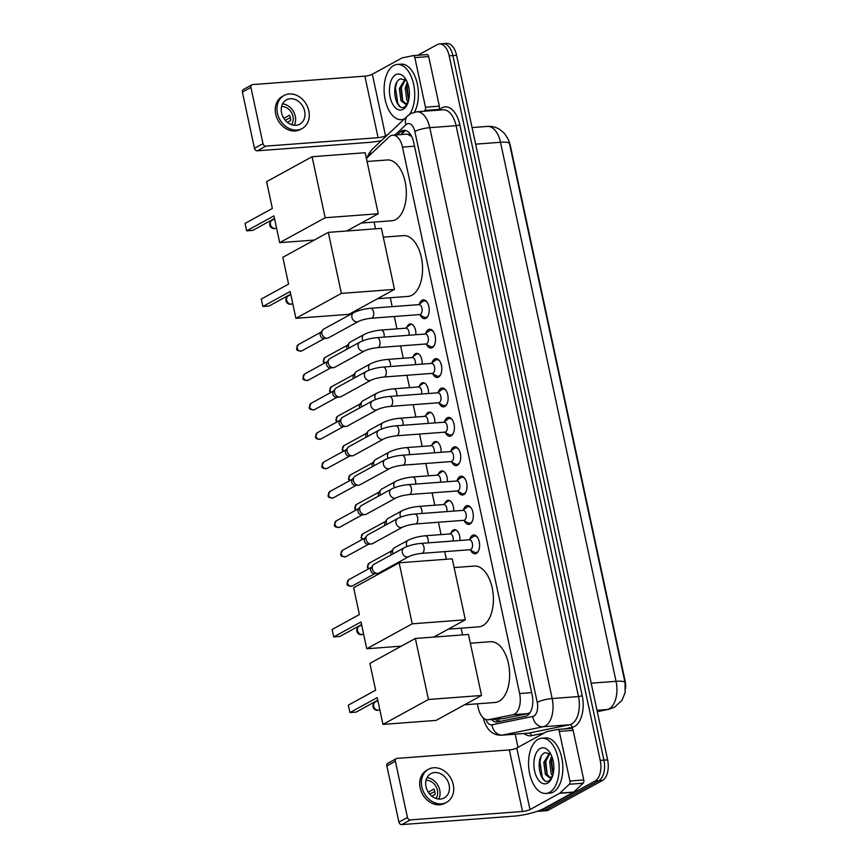 <?xml version="1.0" encoding="UTF-8"?>
<svg xmlns="http://www.w3.org/2000/svg" width="868" height="868" viewBox="0 0 868 868"><rect width="100%" height="100%" fill="white"/><g stroke="black" fill="none" stroke-linecap="round" stroke-linejoin="round"><path stroke-width="1.3" d="M406.94 327.171A8.864 4.872 85.7 0 1 409.175 324.306A8.864 4.872 85.7 0 1 410.336 323.959A8.864 4.872 85.7 0 1 415.859 334.733M413.244 356.564A8.864 4.872 85.7 0 1 415.479 353.699A8.864 4.872 85.7 0 1 416.629 353.352A8.864 4.872 85.7 0 1 422.163 364.126M419.537 385.956A8.864 4.872 85.7 0 1 421.783 383.092A8.864 4.872 85.7 0 1 422.933 382.745A8.864 4.872 85.7 0 1 428.456 393.519M425.841 415.349A8.864 4.872 85.7 0 1 428.076 412.484A8.864 4.872 85.7 0 1 429.237 412.137A8.864 4.872 85.7 0 1 434.759 422.911M432.145 444.741A8.864 4.872 85.7 0 1 434.38 441.877A8.864 4.872 85.7 0 1 435.541 441.53A8.864 4.872 85.7 0 1 441.063 452.304M438.449 474.134A8.864 4.872 85.7 0 1 440.684 471.27A8.864 4.872 85.7 0 1 441.834 470.923A8.864 4.872 85.7 0 1 447.367 481.697M444.741 503.527A8.864 4.872 85.7 0 1 446.987 500.662A8.864 4.872 85.7 0 1 448.138 500.315A8.864 4.872 85.7 0 1 453.66 511.089M451.045 532.919A8.864 4.872 85.7 0 1 453.28 530.055A8.864 4.872 85.7 0 1 454.441 529.708A8.864 4.872 85.7 0 1 459.964 540.482M419.407 304.017A9.429 5.175 85.7 0 1 422.054 300.219A9.429 5.175 85.7 0 1 423.28 299.851A9.429 5.175 85.7 0 1 429.031 307.717A9.429 5.175 85.7 0 1 425.928 318.285A9.429 5.175 85.7 0 1 424.702 318.654A9.429 5.175 85.7 0 1 420.242 315.117M425.711 333.41A9.429 5.175 85.7 0 1 428.358 329.612A9.429 5.175 85.7 0 1 429.584 329.243A9.429 5.175 85.7 0 1 435.335 337.109A9.429 5.175 85.7 0 1 432.231 347.677A9.429 5.175 85.7 0 1 431.005 348.046A9.429 5.175 85.7 0 1 426.546 344.509M432.004 362.802A9.429 5.175 85.7 0 1 434.662 359.005A9.429 5.175 85.7 0 1 435.888 358.636A9.429 5.175 85.7 0 1 441.628 366.502A9.429 5.175 85.7 0 1 438.535 377.07A9.429 5.175 85.7 0 1 437.298 377.439A9.429 5.175 85.7 0 1 432.839 373.902M438.307 392.195A9.429 5.175 85.7 0 1 440.955 388.397A9.429 5.175 85.7 0 1 442.192 388.029A9.429 5.175 85.7 0 1 447.931 395.895A9.429 5.175 85.7 0 1 444.828 406.463A9.429 5.175 85.7 0 1 443.602 406.832A9.429 5.175 85.7 0 1 439.143 403.294M444.611 421.588A9.429 5.175 85.7 0 1 447.259 417.79A9.429 5.175 85.7 0 1 448.485 417.421A9.429 5.175 85.7 0 1 454.235 425.287A9.429 5.175 85.7 0 1 451.132 435.855A9.429 5.175 85.7 0 1 449.906 436.224A9.429 5.175 85.7 0 1 445.447 432.687M450.915 450.98A9.429 5.175 85.7 0 1 453.563 447.183A9.429 5.175 85.7 0 1 454.789 446.814A9.429 5.175 85.7 0 1 460.539 454.68A9.429 5.175 85.7 0 1 457.436 465.248A9.429 5.175 85.7 0 1 456.21 465.617A9.429 5.175 85.7 0 1 451.751 462.08M457.208 480.373A9.429 5.175 85.7 0 1 459.866 476.575A9.429 5.175 85.7 0 1 461.092 476.206A9.429 5.175 85.7 0 1 466.832 484.073A9.429 5.175 85.7 0 1 463.74 494.641A9.429 5.175 85.7 0 1 462.503 495.01A9.429 5.175 85.7 0 1 458.044 491.472M463.512 509.766A9.429 5.175 85.7 0 1 466.159 505.968A9.429 5.175 85.7 0 1 467.396 505.599A9.429 5.175 85.7 0 1 473.136 513.465A9.429 5.175 85.7 0 1 470.033 524.033A9.429 5.175 85.7 0 1 468.807 524.402A9.429 5.175 85.7 0 1 464.347 520.865M469.816 539.158A9.429 5.175 85.7 0 1 472.463 535.361A9.429 5.175 85.7 0 1 473.689 534.992A9.429 5.175 85.7 0 1 479.44 542.858A9.429 5.175 85.7 0 1 476.337 553.426A9.429 5.175 85.7 0 1 475.111 553.795A9.429 5.175 85.7 0 1 470.651 550.258M477.357 703.818L478.225 707.876A16.622 9.125 -94.3 0 0 488 719.778L503.646 718.563L527.983 713.583L530.174 712.444M488 719.778A16.622 9.125 -94.3 0 0 488.63 719.691L512.977 714.711A16.622 9.125 -94.3 0 0 514.507 714.136A16.622 9.125 -94.3 0 0 519.628 693.543L402.481 147.104A16.622 9.125 -94.3 0 0 392.705 135.202A16.622 9.125 -94.3 0 0 389.103 136.916L367.967 156.858A16.622 9.125 -94.3 0 0 366.47 158.703M411.692 136.439L407.255 134.106L392.705 135.202M625.6 688.335A14.962 8.213 -94.3 0 0 625.079 680.762L510.427 145.976A14.962 8.213 -94.3 0 0 508.778 141.039M374.075 222.089L375.529 228.827M390.296 297.735L392.206 306.643M394.322 316.484L396.969 328.853M400.615 345.876L403.273 358.245M406.918 375.269L409.566 387.638M413.222 404.662L415.87 417.031M419.526 434.054L422.173 446.423M425.819 463.447L428.477 475.816M432.123 492.84L434.781 505.209M438.427 522.232L441.074 534.601M444.731 551.625L446.358 559.252M461.136 628.161L462.579 634.909M417.79 55.281L437.244 44.615A16.622 9.125 85.7 0 1 439.414 43.953L443.103 43.682A16.622 9.125 85.7 0 1 452.879 55.574L603.922 760.14A16.622 9.125 85.7 0 1 598.811 780.733L544.8 810.343A16.622 9.125 85.7 0 1 542.641 810.994A16.622 9.125 85.7 0 0 544.8 810.343L598.811 780.733A16.622 9.125 85.7 0 0 603.922 760.14L452.879 55.574A16.622 9.125 85.7 0 0 443.103 43.682L446.803 43.4A16.622 9.125 85.7 0 1 456.579 55.302L607.622 759.869A16.622 9.125 85.7 0 1 602.5 780.451L548.5 810.061A16.622 9.125 85.7 0 1 546.33 810.723L538.941 811.276A16.622 9.125 85.7 0 1 537.585 811.2M491.548 719.507A16.622 9.125 -94.3 0 0 496.897 722.013A16.622 9.125 -94.3 0 0 497.527 721.926L525.52 716.198A16.622 9.125 -94.3 0 0 527.06 715.623A16.622 9.125 -94.3 0 0 532.171 695.04L413.656 142.211A16.622 9.125 -94.3 0 0 403.88 130.308A16.622 9.125 -94.3 0 0 400.289 132.023L397.284 134.855M439.414 43.953A16.622 9.125 85.7 0 1 449.19 55.856L600.233 760.422A16.622 9.125 85.7 0 1 595.112 781.016L541.111 810.614A16.622 9.125 85.7 0 1 538.941 811.276M518.012 747.359L515.191 734.187M400.983 134.583L403.978 131.741A16.622 9.125 85.7 0 1 405.757 130.515M499.046 721.612A16.622 9.125 85.7 0 1 495.237 719.236M538.171 739.308A27.7 15.212 85.7 0 1 541.773 738.212A27.7 15.212 85.7 0 1 558.656 761.334A27.7 15.212 85.7 0 1 549.542 792.365A27.7 15.212 85.7 0 1 545.929 793.46A27.7 15.212 85.7 0 1 529.057 770.339A27.7 15.212 85.7 0 1 538.171 739.308M541.773 738.212L545.473 737.93A27.7 15.212 85.7 0 1 562.345 761.052A27.7 15.212 85.7 0 1 553.231 792.083A27.7 15.212 85.7 0 1 549.628 793.178L545.929 793.46M547.567 783.131A18.065 9.917 85.7 0 1 534.59 770.914A18.065 9.917 85.7 0 1 540.146 748.541A18.065 9.917 85.7 0 1 549.325 751.764A18.065 9.917 85.7 0 1 551.375 778.921A18.065 9.917 85.7 0 1 547.567 783.131M550.713 753.988L544.92 752.654C534.2 756.777 540.211 786.441 549.053 780.712L551.798 778.043M550.03 753.424L545.278 762.267L546.873 774.332L550.594 777.782M549.487 753.077L543.813 762.375L545.397 774.44L549.856 777.934L552.591 776.187M552.276 757.655L551.137 761.822L553.035 774.43L551.625 760.737L552.146 757.97M551.679 756.039L549.672 761.93L551.267 773.996L552.601 775.959M546.287 758.415L545.755 761.182L547.22 774.961M541.252 756.245L539.896 761.616L542.272 777.327L544.301 780.104M557.766 729.424L571.404 728.393A2.767 1.519 85.7 0 1 571.513 728.382A2.767 1.519 85.7 0 1 573.14 730.357L559.285 731.399L569.918 781.016L583.773 779.963A2.767 1.519 85.7 0 1 583.155 783.229L573.791 792.061A2.767 1.519 85.7 0 1 573.564 792.234L543.835 808.531A22.167 4.481 -12.1 0 1 513.997 816.148L401.786 824.6A2.767 2.246 -118.7 0 1 398.911 822.126L407.439 817.45A2.767 2.246 61.3 0 0 410.314 819.924L522.525 811.482A5.544 1.118 167.9 0 0 529.979 809.573L559.708 793.276A2.767 1.519 -94.3 0 0 559.947 793.102L569.31 784.271A2.767 1.519 -94.3 0 0 569.918 781.016M573.14 730.357L583.773 779.963M559.285 731.399A2.767 1.519 -94.3 0 0 557.657 729.424A2.767 1.519 -94.3 0 0 557.549 729.435L546.764 731.637A2.767 1.519 -94.3 0 0 546.514 731.735L516.785 748.032A5.544 1.118 167.9 0 1 509.332 749.93L397.121 758.382A2.767 2.246 61.3 0 0 395.374 761.203L386.857 765.88L398.911 822.126M386.857 765.88A2.767 2.246 -118.7 0 1 387.833 763.276L396.361 758.61M395.374 761.203L407.439 817.45M426.014 786.668A13.855 11.23 61.3 0 0 444.221 797.942A13.855 11.23 61.3 0 0 449.103 784.932A13.855 11.23 61.3 0 0 430.908 773.648A13.855 11.23 61.3 0 0 426.014 786.668M438.731 799.048A13.855 11.23 61.3 0 0 439.729 790.075A13.855 11.23 61.3 0 0 427.013 777.685M431.819 796.14L435.128 794.328A11.078 8.984 -118.7 0 0 434.857 791.649A11.078 8.984 -118.7 0 0 434 789.023L428.271 792.159M435.986 798.462A11.078 8.984 61.3 0 0 437.418 790.249A11.078 8.984 61.3 0 0 426.036 780.321M428.51 769.276L426.796 770.22A18.836 15.277 61.3 0 0 420.155 787.916A18.836 15.277 61.3 0 0 444.915 803.258L446.619 802.314A18.836 15.277 61.3 0 0 453.259 784.618A18.836 15.277 61.3 0 0 428.51 769.276A18.836 15.277 61.3 0 0 421.859 786.983A18.836 15.277 61.3 0 0 446.619 802.314M429.66 794.036L434.814 791.464M404.412 118.905A27.7 15.212 85.7 0 1 401.483 119.665A27.7 15.212 85.7 0 1 384.6 96.543A27.7 15.212 85.7 0 1 393.714 65.512A27.7 15.212 85.7 0 1 397.327 64.416A27.7 15.212 85.7 0 1 413.298 82.861A27.7 15.212 85.7 0 1 409.62 114.283M397.327 64.416L401.016 64.134A27.7 15.212 85.7 0 1 416.629 81.212A27.7 15.212 85.7 0 1 414.459 112.156M403.11 109.335A18.065 9.917 85.7 0 1 390.133 97.118A18.065 9.917 85.7 0 1 395.7 74.746A18.065 9.917 85.7 0 1 404.879 77.968A18.065 9.917 85.7 0 1 406.918 105.136A18.065 9.917 85.7 0 1 403.11 109.335M406.267 80.192L400.474 78.858C389.754 82.992 395.765 112.645 404.596 106.916L407.352 104.258M405.584 79.628L400.821 88.471L402.416 100.536L406.137 103.997M405.041 79.281L399.356 88.579L400.951 100.645L405.41 104.149L408.144 102.391M407.83 83.86L406.691 88.026L408.589 100.634L407.168 86.941L407.7 84.174M407.233 82.243L405.226 88.145L406.821 100.2L408.155 102.174M401.841 84.619L401.309 87.386L402.774 101.165M396.806 82.449L395.439 87.82L397.815 103.531L399.855 106.308M470.347 643.231L490.507 641.712A30.478 16.731 85.7 0 1 509.071 667.145A30.478 16.731 85.7 0 1 499.046 701.279A30.478 16.731 85.7 0 1 495.075 702.483L464.564 704.783M375.627 690.19L348.339 705.141L349.923 712.574L377.211 697.612L382.962 724.4L428.445 699.478L415.36 638.457L369.876 663.391L375.627 690.19M415.36 638.457L468.46 634.465L481.545 695.474L436.061 720.407L382.962 724.4M481.545 695.474L428.445 699.478M349.923 712.574L356.119 712.107L377.775 700.226M454.127 567.574L474.286 566.055A30.478 16.731 85.7 0 1 492.85 591.499A30.478 16.731 85.7 0 1 482.825 625.622A30.478 16.731 85.7 0 1 478.854 626.826L448.344 629.126M359.406 614.533L332.119 629.484L333.713 636.917L361.001 621.955L366.741 648.754L412.224 623.821L399.139 562.811L353.656 587.734L359.406 614.533M401.341 646.139L366.741 648.754M399.139 562.811L452.239 558.808L465.324 619.817L412.224 623.821M433.859 637.069L465.324 619.817M333.713 636.917L339.898 636.45L361.555 624.58M383.287 237.148L403.446 235.629A30.478 16.731 85.7 0 1 422.011 261.073A30.478 16.731 85.7 0 1 411.985 295.196A30.478 16.731 85.7 0 1 408.025 296.411L377.515 298.7M288.567 284.107L261.279 299.059L262.874 306.491L290.162 291.529L295.901 318.328L341.384 293.395L328.299 232.385L282.827 257.308L288.567 284.107M328.299 232.385L381.41 228.382L394.484 289.402L349.012 314.325L295.901 318.328M394.484 289.402L341.384 293.395M262.874 306.491L269.058 306.024L290.726 294.154M367.066 161.491L387.226 159.972A30.478 16.731 85.7 0 1 405.79 185.416A30.478 16.731 85.7 0 1 395.775 219.539A30.478 16.731 85.7 0 1 391.804 220.754L361.294 223.043M272.346 208.45L245.058 223.412L246.653 230.834L273.941 215.872L279.68 242.671L325.164 217.738L312.089 156.728L266.606 181.662L272.346 208.45M314.292 240.067L279.68 242.671M312.089 156.728L365.189 152.725L378.264 213.745L325.164 217.738M346.799 230.986L378.264 213.745M246.653 230.834L252.838 230.367L274.505 218.497M469.696 549.748L474.416 552.265A8.311 4.568 -94.3 0 0 475.946 552.612A8.311 4.568 -94.3 0 0 477.031 552.276A8.311 4.568 -94.3 0 0 478.583 550.703M477.595 537.531A8.311 4.568 -94.3 0 0 474.698 536.033A8.311 4.568 -94.3 0 0 473.624 536.359A8.311 4.568 -94.3 0 0 473.244 536.608L468.948 539.798M470.803 549.509A4.991 2.734 -94.3 0 0 472.452 543.932A4.991 2.734 -94.3 0 0 469.414 539.766L421.013 543.411A4.991 2.734 -94.3 0 1 423.877 546.677A4.991 2.734 -94.3 0 1 422.412 553.155A4.991 2.734 -94.3 0 1 421.761 553.35L470.163 549.715A4.991 2.734 -94.3 0 0 470.803 549.509M404.076 547.816A4.991 4.047 -118.7 0 0 402.253 552.211A4.991 4.047 -118.7 0 0 402.318 552.504A4.991 4.047 -118.7 0 0 408.871 556.562L378.904 572.989A4.991 4.047 -118.7 0 1 377.537 573.39A4.991 4.047 -118.7 0 1 372.35 568.931A4.991 4.047 -118.7 0 1 373.034 565.187A4.991 4.047 -118.7 0 1 374.108 564.243L404.076 547.816C408.871 545.495 414.513 544.019 421.013 543.411M374.412 573.629A3.602 2.919 -118.7 0 1 374.401 573.629A3.602 2.919 -118.7 0 1 370.669 570.395A3.602 2.919 -118.7 0 1 371.157 567.694L373.034 565.187M377.537 573.39A4.991 4.047 -118.7 0 1 377.526 573.39L374.401 573.629M463.393 520.355L468.123 522.872A8.311 4.568 -94.3 0 0 469.653 523.22A8.311 4.568 -94.3 0 0 470.727 522.883A8.311 4.568 -94.3 0 0 472.279 521.31M471.291 508.138A8.311 4.568 -94.3 0 0 468.405 506.641A8.311 4.568 -94.3 0 0 467.32 506.966A8.311 4.568 -94.3 0 0 466.941 507.216L462.644 510.406M464.51 520.116A4.991 2.734 -94.3 0 0 466.149 514.54A4.991 2.734 -94.3 0 0 463.111 510.373L414.72 514.019A4.991 2.734 -94.3 0 1 417.573 517.295A4.991 2.734 -94.3 0 1 416.108 523.762A4.991 2.734 -94.3 0 1 415.468 523.957L463.859 520.323A4.991 2.734 -94.3 0 0 464.51 520.116M397.772 518.424A4.991 4.047 -118.7 0 0 395.96 522.818A4.991 4.047 -118.7 0 0 396.014 523.111A4.991 4.047 -118.7 0 0 402.568 527.169L372.611 543.596A4.991 4.047 -118.7 0 1 371.233 543.997A4.991 4.047 -118.7 0 1 366.057 539.538A4.991 4.047 -118.7 0 1 366.73 535.795A4.991 4.047 -118.7 0 1 367.815 534.851L397.772 518.424C402.568 516.102 408.22 514.626 414.72 514.019M371.233 543.997L368.097 544.236A3.602 2.919 -118.7 0 1 368.097 544.236A3.602 2.919 -118.7 0 1 364.365 541.014A3.602 2.919 -118.7 0 1 364.853 538.312L366.73 535.795M457.1 490.962L461.819 493.48A8.311 4.568 -94.3 0 0 463.349 493.827A8.311 4.568 -94.3 0 0 464.423 493.491A8.311 4.568 -94.3 0 0 465.975 491.917M464.988 478.745A8.311 4.568 -94.3 0 0 462.101 477.248A8.311 4.568 -94.3 0 0 461.016 477.574A8.311 4.568 -94.3 0 0 460.637 477.823L456.351 481.013M458.206 490.724A4.991 2.734 -94.3 0 0 459.845 485.147A4.991 2.734 -94.3 0 0 456.807 480.981L408.416 484.626A4.991 2.734 -94.3 0 1 411.28 487.903A4.991 2.734 -94.3 0 1 409.815 494.369A4.991 2.734 -94.3 0 1 409.164 494.565L457.555 490.93A4.991 2.734 -94.3 0 0 458.206 490.724M391.468 489.031A4.991 4.047 -118.7 0 0 389.656 493.425A4.991 4.047 -118.7 0 0 389.71 493.718A4.991 4.047 -118.7 0 0 396.264 497.776L366.307 514.203A4.991 4.047 -118.7 0 1 364.929 514.605A4.991 4.047 -118.7 0 1 359.753 510.145A4.991 4.047 -118.7 0 1 360.426 506.402A4.991 4.047 -118.7 0 1 361.511 505.458L391.468 489.031C396.264 486.709 401.917 485.234 408.416 484.626M364.929 514.605L361.804 514.843A3.602 2.919 -118.7 0 1 358.061 511.621A3.602 2.919 -118.7 0 1 358.549 508.919L360.426 506.402M450.796 461.57L455.516 464.087A8.311 4.568 -94.3 0 0 457.045 464.434A8.311 4.568 -94.3 0 0 458.13 464.098A8.311 4.568 -94.3 0 0 459.682 462.525M458.684 449.353A8.311 4.568 -94.3 0 0 455.798 447.855A8.311 4.568 -94.3 0 0 454.713 448.192A8.311 4.568 -94.3 0 0 454.333 448.43L450.047 451.62M451.902 461.342A4.991 2.734 -94.3 0 0 453.541 455.754A4.991 2.734 -94.3 0 0 450.503 451.588L402.112 455.233A4.991 2.734 -94.3 0 1 404.976 458.51A4.991 2.734 -94.3 0 1 403.511 464.977A4.991 2.734 -94.3 0 1 402.861 465.183L451.251 461.537A4.991 2.734 -94.3 0 0 451.902 461.342M385.175 459.649A4.991 4.047 -118.7 0 0 383.352 464.033A4.991 4.047 -118.7 0 0 383.406 464.326A4.991 4.047 -118.7 0 0 389.96 468.394L360.003 484.811A4.991 4.047 -118.7 0 1 358.625 485.212A4.991 4.047 -118.7 0 1 353.45 480.753A4.991 4.047 -118.7 0 1 354.133 477.009A4.991 4.047 -118.7 0 1 355.207 476.065L385.175 459.649C389.971 457.317 395.613 455.841 402.112 455.233M358.625 485.212L355.5 485.451A3.602 2.919 -118.7 0 1 351.757 482.228A3.602 2.919 -118.7 0 1 352.256 479.527L354.133 477.009M444.492 432.177L449.212 434.694A8.311 4.568 -94.3 0 0 450.742 435.042A8.311 4.568 -94.3 0 0 451.827 434.705A8.311 4.568 -94.3 0 0 453.378 433.132M452.391 419.96A8.311 4.568 -94.3 0 0 449.494 418.463A8.311 4.568 -94.3 0 0 448.42 418.799A8.311 4.568 -94.3 0 0 448.04 419.038L443.743 422.228M445.599 431.949A4.991 2.734 -94.3 0 0 447.248 426.362A4.991 2.734 -94.3 0 0 444.21 422.195L395.808 425.841A4.991 2.734 -94.3 0 1 398.672 429.118A4.991 2.734 -94.3 0 1 397.208 435.584A4.991 2.734 -94.3 0 1 396.557 435.79L444.959 432.145A4.991 2.734 -94.3 0 0 445.599 431.949M378.871 430.257A4.991 4.047 -118.7 0 0 377.048 434.64A4.991 4.047 -118.7 0 0 377.113 434.933A4.991 4.047 -118.7 0 0 383.667 439.002L353.699 455.418A4.991 4.047 -118.7 0 1 352.332 455.819A4.991 4.047 -118.7 0 1 352.321 455.819A4.991 4.047 -118.7 0 1 347.146 451.36A4.991 4.047 -118.7 0 1 347.829 447.617A4.991 4.047 -118.7 0 1 348.903 446.673L378.871 430.257C383.667 427.924 389.309 426.448 395.808 425.841M352.321 455.819L349.196 456.058A3.602 2.919 -118.7 0 1 349.196 456.058A3.602 2.919 -118.7 0 1 345.464 452.836A3.602 2.919 -118.7 0 1 345.952 450.134L347.829 447.617M438.188 402.785L442.919 405.302A8.311 4.568 -94.3 0 0 444.449 405.649A8.311 4.568 -94.3 0 0 445.523 405.323A8.311 4.568 -94.3 0 0 447.074 403.739M446.087 390.567A8.311 4.568 -94.3 0 0 443.19 389.07A8.311 4.568 -94.3 0 0 442.116 389.406A8.311 4.568 -94.3 0 0 441.736 389.645L437.439 392.835M439.306 402.557A4.991 2.734 -94.3 0 0 440.944 396.969A4.991 2.734 -94.3 0 0 437.906 392.803L389.515 396.448A4.991 2.734 -94.3 0 1 392.369 399.725A4.991 2.734 -94.3 0 1 390.904 406.191A4.991 2.734 -94.3 0 1 390.264 406.398L438.655 402.752A4.991 2.734 -94.3 0 0 439.306 402.557M372.567 400.864A4.991 4.047 -118.7 0 0 370.755 405.248A4.991 4.047 -118.7 0 0 370.81 405.54A4.991 4.047 -118.7 0 0 377.363 409.609L347.406 426.025A4.991 4.047 -118.7 0 1 346.028 426.427A4.991 4.047 -118.7 0 1 340.853 421.967A4.991 4.047 -118.7 0 1 341.525 418.224A4.991 4.047 -118.7 0 1 342.61 417.28L372.567 400.864C377.363 398.531 383.016 397.056 389.515 396.448M346.028 426.427L342.893 426.665A3.602 2.919 -118.7 0 1 342.893 426.665A3.602 2.919 -118.7 0 1 339.16 423.443A3.602 2.919 -118.7 0 1 339.648 420.741L341.525 418.224M431.895 373.392L436.615 375.909A8.311 4.568 -94.3 0 0 438.145 376.256A8.311 4.568 -94.3 0 0 439.219 375.931A8.311 4.568 -94.3 0 0 440.77 374.347M439.783 361.175A8.311 4.568 -94.3 0 0 436.897 359.678A8.311 4.568 -94.3 0 0 435.812 360.014A8.311 4.568 -94.3 0 0 435.432 360.253L431.146 363.442M433.002 373.164A4.991 2.734 -94.3 0 0 434.64 367.576A4.991 2.734 -94.3 0 0 431.602 363.41L383.211 367.055A4.991 2.734 -94.3 0 1 386.076 370.332A4.991 2.734 -94.3 0 1 384.611 376.799A4.991 2.734 -94.3 0 1 383.96 377.005L432.351 373.359A4.991 2.734 -94.3 0 0 433.002 373.164M366.263 371.471A4.991 4.047 -118.7 0 0 364.451 375.855A4.991 4.047 -118.7 0 0 364.506 376.148A4.991 4.047 -118.7 0 0 371.059 380.217L341.102 396.633A4.991 4.047 -118.7 0 1 339.724 397.034A4.991 4.047 -118.7 0 1 334.549 392.575A4.991 4.047 -118.7 0 1 335.222 388.831A4.991 4.047 -118.7 0 1 336.307 387.887L366.263 371.471C371.059 369.139 376.712 367.663 383.211 367.055M339.724 397.034L336.6 397.273A3.602 2.919 -118.7 0 1 332.856 394.05A3.602 2.919 -118.7 0 1 333.345 391.349L335.222 388.831M425.591 343.999L430.311 346.516A8.311 4.568 -94.3 0 0 431.841 346.864A8.311 4.568 -94.3 0 0 432.926 346.538A8.311 4.568 -94.3 0 0 434.477 344.954M433.479 331.782A8.311 4.568 -94.3 0 0 430.593 330.285A8.311 4.568 -94.3 0 0 429.508 330.621A8.311 4.568 -94.3 0 0 429.128 330.86L424.843 334.05M426.698 343.771A4.991 2.734 -94.3 0 0 428.336 338.184A4.991 2.734 -94.3 0 0 425.298 334.017L376.907 337.663A4.991 2.734 -94.3 0 1 379.772 340.94A4.991 2.734 -94.3 0 1 378.307 347.406A4.991 2.734 -94.3 0 1 377.656 347.612L426.047 343.967A4.991 2.734 -94.3 0 0 426.698 343.771M359.97 342.079A4.991 4.047 -118.7 0 0 358.148 346.462A4.991 4.047 -118.7 0 0 358.202 346.755A4.991 4.047 -118.7 0 0 364.755 350.824L334.798 367.24A4.991 4.047 -118.7 0 1 333.421 367.641A4.991 4.047 -118.7 0 1 328.245 363.182A4.991 4.047 -118.7 0 1 328.929 359.439A4.991 4.047 -118.7 0 1 330.003 358.495L359.97 342.079C364.766 339.746 370.408 338.27 376.907 337.663M333.421 367.641L330.296 367.88A3.602 2.919 -118.7 0 1 326.552 364.658A3.602 2.919 -118.7 0 1 327.052 361.956L328.929 359.439M419.287 314.607L424.007 317.124A8.311 4.568 -94.3 0 0 425.537 317.471A8.311 4.568 -94.3 0 0 426.622 317.146A8.311 4.568 -94.3 0 0 428.174 315.561M427.186 302.389A8.311 4.568 -94.3 0 0 424.289 300.892A8.311 4.568 -94.3 0 0 423.215 301.229A8.311 4.568 -94.3 0 0 422.835 301.467L418.539 304.668M420.394 314.379A4.991 2.734 -94.3 0 0 422.043 308.791A4.991 2.734 -94.3 0 0 419.005 304.625L370.603 308.27A4.991 2.734 -94.3 0 1 373.468 311.547A4.991 2.734 -94.3 0 1 372.003 318.014A4.991 2.734 -94.3 0 1 371.352 318.22L419.754 314.574A4.991 2.734 -94.3 0 0 420.394 314.379M353.667 312.686A4.991 4.047 -118.7 0 0 351.844 317.07A4.991 4.047 -118.7 0 0 351.909 317.373A4.991 4.047 -118.7 0 0 358.462 321.431L328.495 337.847A4.991 4.047 -118.7 0 1 327.127 338.249A4.991 4.047 -118.7 0 1 321.941 333.789A4.991 4.047 -118.7 0 1 322.625 330.046A4.991 4.047 -118.7 0 1 323.699 329.102L353.667 312.686C358.462 310.353 364.104 308.889 370.603 308.27M327.127 338.249A4.991 4.047 -118.7 0 1 327.117 338.249L323.992 338.487A3.602 2.919 -118.7 0 1 323.992 338.487A3.602 2.919 -118.7 0 1 320.259 335.265A3.602 2.919 -118.7 0 1 320.748 332.563L322.625 330.046M456.503 530.348A8.311 4.568 -94.3 0 0 455.407 530.185A8.311 4.568 -94.3 0 0 454.322 530.522A8.311 4.568 -94.3 0 0 453.942 530.76L449.657 533.95M453.085 540.992A4.991 2.734 -94.3 0 0 450.112 533.918L425.179 535.795A4.991 2.734 -94.3 0 1 428.043 539.071A4.991 2.734 -94.3 0 1 428.152 542.869M393.128 553.817A4.991 4.047 -118.7 0 1 392.661 552.471A4.991 4.047 -118.7 0 1 393.345 548.728A4.991 4.047 -118.7 0 1 394.419 547.784L408.231 540.211C413.038 537.878 418.68 536.413 425.179 535.795M391.273 554.836A3.602 2.919 -118.7 0 1 390.969 553.936A3.602 2.919 -118.7 0 1 391.468 551.234L393.345 548.728M450.199 500.955A8.311 4.568 -94.3 0 0 449.103 500.793A8.311 4.568 -94.3 0 0 448.018 501.129A8.311 4.568 -94.3 0 0 447.649 501.368L443.353 504.568M446.781 511.599A4.991 2.734 -94.3 0 0 443.808 504.525L418.875 506.402A4.991 2.734 -94.3 0 1 421.739 509.679A4.991 2.734 -94.3 0 1 421.848 513.476M386.824 524.424A4.991 4.047 -118.7 0 1 386.358 523.078A4.991 4.047 -118.7 0 1 387.041 519.335A4.991 4.047 -118.7 0 1 388.115 518.391L401.938 510.818C406.734 508.485 412.376 507.02 418.875 506.402M384.969 525.444A3.602 2.919 -118.7 0 1 384.676 524.543A3.602 2.919 -118.7 0 1 385.164 521.842L387.041 519.335M443.906 471.563A8.311 4.568 -94.3 0 0 442.799 471.4A8.311 4.568 -94.3 0 0 441.725 471.736A8.311 4.568 -94.3 0 0 441.345 471.975L437.049 475.176M440.477 482.207A4.991 2.734 -94.3 0 0 437.515 475.132L412.571 477.009A4.991 2.734 -94.3 0 1 415.436 480.286A4.991 2.734 -94.3 0 1 415.544 484.084M380.52 495.031A4.991 4.047 -118.7 0 1 380.054 493.686A4.991 4.047 -118.7 0 1 380.737 489.943A4.991 4.047 -118.7 0 1 381.822 488.999L395.634 481.425C400.43 479.093 406.083 477.628 412.571 477.009M378.676 496.051A3.602 2.919 -118.7 0 1 378.372 495.151A3.602 2.919 -118.7 0 1 378.86 492.449L380.737 489.943M437.602 442.17A8.311 4.568 -94.3 0 0 436.506 442.007A8.311 4.568 -94.3 0 0 435.421 442.344A8.311 4.568 -94.3 0 0 435.042 442.582L430.745 445.783M434.184 452.814A4.991 2.734 -94.3 0 0 431.212 445.74L406.278 447.617A4.991 2.734 -94.3 0 1 409.143 450.893A4.991 2.734 -94.3 0 1 409.24 454.691M374.227 465.639A4.991 4.047 -118.7 0 1 373.761 464.293A4.991 4.047 -118.7 0 1 374.434 460.55A4.991 4.047 -118.7 0 1 375.519 459.606L389.331 452.033C394.126 449.7 399.779 448.235 406.278 447.617M372.372 466.659A3.602 2.919 -118.7 0 1 372.068 465.758A3.602 2.919 -118.7 0 1 372.556 463.056L374.434 460.55M431.298 412.777A8.311 4.568 -94.3 0 0 430.202 412.615A8.311 4.568 -94.3 0 0 429.118 412.951A8.311 4.568 -94.3 0 0 428.738 413.19L424.452 416.39M427.881 423.421A4.991 2.734 -94.3 0 0 424.908 416.347L399.974 418.224A4.991 2.734 -94.3 0 1 402.839 421.501A4.991 2.734 -94.3 0 1 402.947 425.298M367.923 436.257A4.991 4.047 -118.7 0 1 367.457 434.901A4.991 4.047 -118.7 0 1 368.14 431.157A4.991 4.047 -118.7 0 1 369.215 430.213L383.027 422.64C387.833 420.307 393.475 418.843 399.974 418.224M366.068 437.266A3.602 2.919 -118.7 0 1 365.764 436.365A3.602 2.919 -118.7 0 1 366.263 433.664L368.14 431.157M424.994 383.385A8.311 4.568 -94.3 0 0 423.899 383.222A8.311 4.568 -94.3 0 0 422.814 383.558A8.311 4.568 -94.3 0 0 422.445 383.797L418.148 386.998M421.577 394.039A4.991 2.734 -94.3 0 0 418.604 386.954L393.671 388.831A4.991 2.734 -94.3 0 1 396.535 392.108A4.991 2.734 -94.3 0 1 396.643 395.916M361.62 406.864A4.991 4.047 -118.7 0 1 361.153 405.508A4.991 4.047 -118.7 0 1 361.837 401.765A4.991 4.047 -118.7 0 1 362.911 400.821L376.734 393.247C381.529 390.915 387.171 389.45 393.671 388.831M359.764 407.873A3.602 2.919 -118.7 0 1 359.471 406.973A3.602 2.919 -118.7 0 1 359.96 404.271L361.837 401.765M418.701 353.992A8.311 4.568 -94.3 0 0 417.595 353.84A8.311 4.568 -94.3 0 0 416.521 354.166A8.311 4.568 -94.3 0 0 416.141 354.404L411.844 357.605M415.273 364.647A4.991 2.734 -94.3 0 0 412.311 357.562L387.367 359.439A4.991 2.734 -94.3 0 1 390.231 362.716A4.991 2.734 -94.3 0 1 390.34 366.524M355.316 377.471A4.991 4.047 -118.7 0 1 354.849 376.115A4.991 4.047 -118.7 0 1 355.533 372.372A4.991 4.047 -118.7 0 1 356.618 371.428L370.43 363.855C375.226 361.522 380.878 360.057 387.367 359.439M353.471 378.481A3.602 2.919 -118.7 0 1 353.167 377.58A3.602 2.919 -118.7 0 1 353.656 374.878L355.533 372.372M412.398 324.599A8.311 4.568 -94.3 0 0 411.302 324.448A8.311 4.568 -94.3 0 0 410.217 324.773A8.311 4.568 -94.3 0 0 409.837 325.012L405.54 328.212M408.98 335.254A4.991 2.734 -94.3 0 0 406.007 328.18L381.074 330.057A4.991 2.734 -94.3 0 1 383.938 333.323A4.991 2.734 -94.3 0 1 384.036 337.131M349.023 348.079A4.991 4.047 -118.7 0 1 348.556 346.723A4.991 4.047 -118.7 0 1 349.229 342.979A4.991 4.047 -118.7 0 1 350.314 342.035L364.126 334.462C368.922 332.129 374.575 330.665 381.074 330.057M347.167 349.088A3.602 2.919 -118.7 0 1 346.864 348.187A3.602 2.919 -118.7 0 1 347.352 345.486L349.229 342.979M413.309 55.628L426.958 54.597A2.767 1.519 85.7 0 1 427.056 54.586A2.767 1.519 85.7 0 1 428.694 56.561L414.839 57.614L425.472 107.22L439.327 106.178A2.767 1.519 85.7 0 1 438.709 109.433L437.884 110.203M428.694 56.561L439.327 106.178M381.432 140.594A22.167 4.481 -12.1 0 1 369.551 142.363L257.34 150.804A2.767 2.246 -118.7 0 1 254.454 148.33L262.982 143.654A2.767 2.246 61.3 0 0 265.868 146.128L378.079 137.686A5.544 1.118 167.9 0 0 385.533 135.777L387.931 134.464M414.839 57.614A2.767 1.519 -94.3 0 0 413.211 55.628A2.767 1.519 -94.3 0 0 413.103 55.639L402.318 57.852A2.767 1.519 -94.3 0 0 402.058 57.939L372.339 74.236A5.544 1.118 167.9 0 1 364.885 76.145L252.675 84.587A2.767 2.246 61.3 0 0 250.928 87.418L242.4 92.084L254.454 148.33M242.4 92.084A2.767 2.246 -118.7 0 1 243.376 89.491L251.904 84.814M250.928 87.418L262.982 143.654M424.04 111.245L424.853 110.475A2.767 1.519 -94.3 0 0 425.472 107.22M281.568 112.873A13.855 11.23 61.3 0 0 299.775 124.157A13.855 11.23 61.3 0 0 304.657 111.137A13.855 11.23 61.3 0 0 286.451 99.863A13.855 11.23 61.3 0 0 281.568 112.873M294.274 125.252A13.855 11.23 61.3 0 0 295.272 116.279A13.855 11.23 61.3 0 0 282.567 103.9M287.373 122.345L290.682 120.533A11.078 8.984 -118.7 0 0 290.411 117.853A11.078 8.984 -118.7 0 0 289.543 115.227L283.825 118.363M291.529 124.666A11.078 8.984 61.3 0 0 292.972 116.453A11.078 8.984 61.3 0 0 281.59 106.525M284.053 95.491L282.35 96.424A18.836 15.277 61.3 0 0 275.709 114.12A18.836 15.277 61.3 0 0 300.458 129.462L302.162 128.529A18.836 15.277 61.3 0 0 308.813 110.822A18.836 15.277 61.3 0 0 284.053 95.491A18.836 15.277 61.3 0 0 277.413 113.187A18.836 15.277 61.3 0 0 302.162 128.529M285.214 120.24L290.368 117.668M527.983 713.583L512.977 714.711M409.219 132.804A16.622 12.694 46.7 0 0 409.436 134.67M498.308 718.997A16.622 13.855 78.4 0 0 499.664 721.492M531.661 692.642L519.628 693.543M503.646 718.563L488.63 719.691M414.513 146.193L402.481 147.104M597.26 711.554L607.188 709.525A22.167 12.163 -94.3 0 0 609.227 708.765A22.167 12.163 -94.3 0 0 616.052 681.315A19.389 3.917 -12.1 0 1 625.058 682.704L625.101 692.686L621.987 700.302L614.566 707.203L608.88 709.286L597.282 711.662M608.88 709.286A19.389 16.166 78.4 0 1 607.188 709.525L596.989 710.295M591.184 683.181L616.052 681.315L500.489 142.276A22.167 12.163 -94.3 0 0 487.458 126.413C491.982 126.12 496.149 127.173 499.957 129.582L504.308 133.292C507.747 138.045 509.483 141.506 509.505 143.665A19.389 3.917 167.9 0 0 500.489 142.276L475.621 144.153M456.579 55.302L449.19 55.856M607.622 759.869L600.233 760.422M602.5 780.451L595.112 781.016M548.5 810.061L541.111 810.614M485.841 719.474A11.078 6.087 -94.3 0 0 492.026 724.791L532.8 716.447A11.078 6.087 -94.3 0 0 533.82 716.067A11.078 6.087 -94.3 0 0 537.238 702.342L414.85 131.48A11.078 6.087 -94.3 0 0 406.886 123.983A11.078 6.087 -94.3 0 0 405.942 124.688L394.973 135.028M414.85 131.48A11.078 2.246 167.9 0 1 429.769 127.661L552.156 698.534A22.167 12.163 85.7 0 1 545.332 725.984A22.167 12.163 85.7 0 1 543.292 726.744L569.614 724.769A22.167 12.163 -94.3 0 0 571.654 724.01A22.167 12.163 -94.3 0 0 578.479 696.548L456.091 125.686A22.167 12.163 -94.3 0 0 443.06 109.813L416.738 111.798A22.167 12.163 85.7 0 1 429.769 127.661L456.091 125.686A2.767 0.564 -12.1 0 0 459.823 124.732L582.2 695.593A2.767 0.564 -12.1 0 1 578.479 696.548L552.156 698.534A11.078 2.246 167.9 0 0 537.238 702.342M416.738 111.798L410.803 113.567L407.569 115.932A11.078 8.463 46.7 0 0 405.942 124.688M582.2 695.593A24.933 13.693 85.7 0 1 574.529 726.483A24.933 13.693 85.7 0 1 572.229 727.341L564.634 728.892M543.986 733.124L531.455 735.684A24.933 13.693 85.7 0 1 524.044 733.525M439.056 110.117L439.772 109.444A24.933 13.693 85.7 0 1 459.823 124.732M532.8 716.447A11.078 9.244 78.4 0 0 543.292 726.744L502.507 735.087L528.829 733.113L569.614 724.769A2.767 2.311 -101.6 0 1 572.229 727.341M492.026 724.791A11.078 9.244 78.4 0 0 502.507 735.087A22.167 12.163 85.7 0 1 501.671 735.207L527.994 733.232A22.167 12.163 -94.3 0 0 528.829 733.113A2.767 2.311 -101.6 0 1 531.455 735.684M439.772 109.444A2.767 2.116 -133.3 0 1 439.892 110.052M407.569 115.932L372.166 149.35A11.078 8.463 46.7 0 0 369.985 154.96M483.563 718.14A11.078 2.246 167.9 0 0 483.487 718.552C483.53 718.4 483.834 722.697 488.109 728.816L489.834 730.726C493.187 733.937 497.125 735.435 501.671 735.207M403.978 131.741L400.289 132.023M509.332 749.93L522.525 811.482M516.785 748.032L529.979 809.573M573.564 792.234L559.708 793.276M410.314 819.924L401.786 824.6M559.947 793.102L573.791 792.061M583.155 783.229L569.31 784.271M378.296 710.165A4.438 3.591 61.3 0 0 379.522 709.807A4.438 4.438 0 0 1 373.056 706.856A4.438 4.438 0 0 1 375.258 702.038A4.438 3.591 61.3 0 0 373.696 706.205A4.438 3.591 61.3 0 0 378.296 710.165M362.075 634.508A4.438 3.591 61.3 0 0 363.301 634.15A4.438 4.438 0 0 1 356.835 631.199A4.438 4.438 0 0 1 359.037 626.381A4.438 3.591 61.3 0 0 357.475 630.548A4.438 3.591 61.3 0 0 362.075 634.508M291.247 304.082A4.438 3.591 61.3 0 0 292.462 303.735A4.438 4.438 0 0 1 285.995 300.773A4.438 4.438 0 0 1 288.198 295.955A4.438 3.591 61.3 0 0 286.635 300.122A4.438 3.591 61.3 0 0 291.247 304.082M275.026 228.436A4.438 3.591 61.3 0 0 276.241 228.078A4.438 4.438 0 0 1 269.774 225.116A4.438 4.438 0 0 1 271.988 220.298A4.438 3.591 61.3 0 0 270.415 224.465A4.438 3.591 61.3 0 0 275.026 228.436M348.795 579.705L347.005 583.611C346.809 585.542 348.556 586.345 352.256 586.019A3.602 2.919 -118.7 0 1 347.526 583.079A3.602 2.919 -118.7 0 1 348.795 579.705L371.482 567.271M342.502 550.312L340.712 554.218C340.506 556.149 342.252 556.952 345.963 556.627A3.602 2.919 -118.7 0 1 341.222 553.686A3.602 2.919 -118.7 0 1 342.502 550.312L365.178 537.878M336.198 520.919L334.408 524.825C334.202 526.757 335.949 527.56 339.659 527.234A3.602 2.919 -118.7 0 1 334.929 524.305A3.602 2.919 -118.7 0 1 336.198 520.919L358.875 508.485M329.894 491.527L328.104 495.433C327.898 497.364 329.656 498.167 333.355 497.841A3.602 2.919 -118.7 0 1 328.625 494.912A3.602 2.919 -118.7 0 1 329.894 491.527L352.571 479.093M323.59 462.134L321.8 466.04C321.605 467.971 323.352 468.774 327.052 468.449A3.602 2.919 -118.7 0 1 322.321 465.519A3.602 2.919 -118.7 0 1 323.59 462.134L346.278 449.7M317.297 432.741L315.507 436.647C315.301 438.579 317.048 439.382 320.759 439.056A3.602 2.919 -118.7 0 1 316.017 436.127A3.602 2.919 -118.7 0 1 317.297 432.741L339.974 420.307M310.994 403.349L309.203 407.255C308.997 409.186 310.744 409.989 314.455 409.663A3.602 2.919 -118.7 0 1 309.724 406.734A3.602 2.919 -118.7 0 1 310.994 403.349L333.67 390.915M304.69 373.956L302.899 377.862C302.693 379.793 304.451 380.596 308.151 380.271A3.602 2.919 -118.7 0 1 303.42 377.341A3.602 2.919 -118.7 0 1 304.69 373.956L327.366 361.522M298.386 344.563L296.596 348.469C296.4 350.401 298.147 351.204 301.847 350.878A3.602 2.919 -118.7 0 1 297.116 347.949A3.602 2.919 -118.7 0 1 298.386 344.563L321.073 332.129M368.911 568.681A3.602 2.919 -118.7 0 1 367.837 566.62A3.602 2.919 -118.7 0 1 369.106 563.234L391.783 550.8M368.336 568.985L367.316 567.151A3.602 0.727 -12.1 0 1 367.837 566.62M407.059 546.482A4.991 4.047 -118.7 0 1 406.474 544.898A4.991 4.047 -118.7 0 1 406.419 544.594A4.991 4.047 -118.7 0 1 408.231 540.211M362.607 539.288A3.602 2.919 -118.7 0 1 361.533 537.227A3.602 2.919 -118.7 0 1 362.802 533.842L385.49 521.418M362.032 539.592L361.012 537.759A3.602 0.727 -12.1 0 1 361.533 537.227M400.756 517.089A4.991 4.047 -118.7 0 1 400.17 515.505A4.991 4.047 -118.7 0 1 400.115 515.201A4.991 4.047 -118.7 0 1 401.938 510.818M356.303 509.896A3.602 2.919 -118.7 0 1 355.229 507.834A3.602 2.919 -118.7 0 1 356.498 504.449L379.186 492.026M355.739 510.2L354.708 508.366A3.602 0.727 -12.1 0 1 355.229 507.834M394.463 487.697A4.991 4.047 -118.7 0 1 393.877 486.113A4.991 4.047 -118.7 0 1 393.822 485.809A4.991 4.047 -118.7 0 1 395.634 481.425M349.999 480.503A3.602 2.919 -118.7 0 1 348.936 478.442A3.602 2.919 -118.7 0 1 350.205 475.056L372.882 462.633M349.435 480.818L348.415 478.973A3.602 0.727 -12.1 0 1 348.936 478.442M388.159 458.304A4.991 4.047 -118.7 0 1 387.573 456.72A4.991 4.047 -118.7 0 1 387.519 456.416A4.991 4.047 -118.7 0 1 389.331 452.033M343.706 451.11A3.602 2.919 -118.7 0 1 342.632 449.049A3.602 2.919 -118.7 0 1 343.902 445.664L366.578 433.24M343.131 451.425L342.111 449.581A3.602 0.727 -12.1 0 1 342.632 449.049M381.855 428.911A4.991 4.047 -118.7 0 1 381.269 427.327A4.991 4.047 -118.7 0 1 381.215 427.023A4.991 4.047 -118.7 0 1 383.027 422.64M337.402 421.718A3.602 2.919 -118.7 0 1 336.328 419.656A3.602 2.919 -118.7 0 1 337.598 416.271L360.285 403.848M336.827 422.032L335.808 420.188A3.602 0.727 -12.1 0 1 336.328 419.656M375.551 399.519A4.991 4.047 -118.7 0 1 374.965 397.935A4.991 4.047 -118.7 0 1 374.911 397.631A4.991 4.047 -118.7 0 1 376.734 393.247M331.099 392.325A3.602 2.919 -118.7 0 1 330.024 390.264A3.602 2.919 -118.7 0 1 331.294 386.889L353.981 374.455M330.534 392.64L329.504 390.795A3.602 0.727 -12.1 0 1 330.024 390.264M369.247 370.126A4.991 4.047 -118.7 0 1 368.672 368.542A4.991 4.047 -118.7 0 1 368.618 368.238A4.991 4.047 -118.7 0 1 370.43 363.855M324.795 362.933A3.602 2.919 -118.7 0 1 323.731 360.871A3.602 2.919 -118.7 0 1 325.001 357.497L347.677 345.063M324.231 363.247L323.211 361.403A3.602 0.727 -12.1 0 1 323.731 360.871M362.954 340.733A4.991 4.047 -118.7 0 1 362.368 339.149A4.991 4.047 -118.7 0 1 362.314 338.846A4.991 4.047 -118.7 0 1 364.126 334.462M364.885 76.145L378.079 137.686M372.339 74.236L385.533 135.777M265.868 146.128L257.34 150.804M438.709 109.433L424.853 110.475M404.835 131.046L401.103 134.573M509.505 143.665L625.058 682.704M487.458 126.413L472.062 127.574M372.166 149.35L368.694 153.918L367.012 157.933M483.368 717.966L483.487 718.552M557.657 729.424L571.513 728.382M401.483 119.665L403.794 119.491M377.862 700.606L375.258 702.038M361.641 624.96L359.037 626.381M290.802 294.534L288.198 295.955M274.581 218.877L271.988 220.298M474.698 536.033L476.217 535.925M475.946 552.612L477.465 552.493M408.871 556.562C412.018 555.053 416.325 553.979 421.761 553.35M352.256 586.019L374.943 573.585M468.405 506.641L469.913 506.532M469.653 523.22L471.161 523.1M402.568 527.169C405.725 525.661 410.021 524.587 415.468 523.957M345.963 556.627L368.64 544.193M462.101 477.248L463.62 477.14M463.349 493.827L464.868 493.708M396.264 497.776C399.421 496.268 403.718 495.194 409.164 494.565M339.659 527.234L362.336 514.8M455.798 447.855L457.317 447.747M457.045 464.434L458.564 464.315M389.96 468.394C393.117 466.875 397.414 465.801 402.861 465.183M333.355 497.841L356.032 485.407M449.494 418.463L451.013 418.354M450.742 435.042L452.261 434.922M383.667 439.002C386.813 437.483 391.121 436.409 396.557 435.79M327.052 468.449L349.739 456.015M443.19 389.07L444.709 388.962M444.449 405.649L445.957 405.53M377.363 409.609C380.52 408.09 384.817 407.016 390.264 406.398M320.759 439.056L343.435 426.622M436.897 359.678L438.416 359.569M438.145 376.256L439.664 376.137M371.059 380.217C374.216 378.698 378.513 377.623 383.96 377.005M314.455 409.663L337.131 397.229M430.593 330.285L432.112 330.176M431.841 346.864L433.36 346.744M364.755 350.824C367.913 349.305 372.209 348.231 377.656 347.612M308.151 380.271L330.827 367.837M424.289 300.892L425.808 300.784M425.537 317.471L427.056 317.352M358.462 321.431C361.609 319.912 365.916 318.838 371.352 318.22M301.847 350.878L324.534 338.444M455.407 530.185L456.167 530.131M369.106 563.234L367.316 567.151M449.103 500.793L449.874 500.738M362.802 533.842L361.012 537.759M442.799 471.4L443.57 471.346M356.498 504.449L354.708 508.366M436.506 442.007L437.266 441.953M350.205 475.056L348.415 478.973M430.202 412.615L430.962 412.56M343.902 445.664L342.111 449.581M423.899 383.222L424.669 383.168M337.598 416.271L335.808 420.188M417.595 353.84L418.365 353.775M331.294 386.889L329.504 390.795M411.302 324.448L412.061 324.382M325.001 357.497L323.211 361.403M413.211 55.628L427.056 54.586"/></g></svg>
